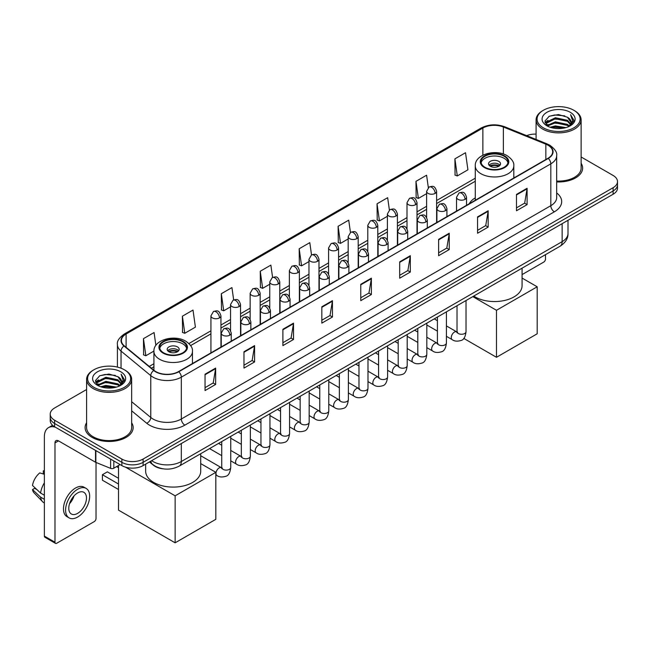 <?xml version="1.0" encoding="UTF-8"?>
<svg xmlns="http://www.w3.org/2000/svg" width="650" height="650" viewBox="0 0 650 650"><rect width="100%" height="100%" fill="white"/><g stroke="black" fill="none" stroke-linecap="round" stroke-linejoin="round"><path stroke-width="0.97" d="M475.272 197.819A26.528 15.316 0 0 0 469.235 203.751M162.955 468.804A15.015 8.669 180 0 1 153.457 465.254L149.443 461.939M86.604 389.512L54.624 407.981A15.015 8.669 0 0 0 50.229 414.107L50.229 420.648A15.015 8.669 0 0 0 54.624 426.774L121.867 465.603A15.015 8.669 0 0 0 143.106 465.603L613.104 194.252A15.015 8.669 0 0 0 617.5 188.118L617.5 184.852A15.015 8.669 0 0 1 613.104 190.978A15.015 8.669 0 0 0 617.5 184.852L617.5 181.577A15.015 8.669 0 0 0 613.104 175.451L581.124 156.983M50.229 414.107A15.015 8.669 0 0 0 54.624 420.241L121.867 459.062A15.015 8.669 0 0 0 143.106 459.062L143.106 462.329L613.104 190.978L143.106 462.329A15.015 8.669 0 0 1 121.867 462.329A15.015 8.669 0 0 0 143.106 462.329L143.106 465.603M54.624 420.241L54.624 423.507L121.867 462.329L54.624 423.507A15.015 8.669 0 0 1 50.229 417.381A15.015 8.669 0 0 0 54.624 423.507L54.624 426.774M86.604 422.768A24.026 13.869 0 0 0 85.101 427.594A24.026 13.869 0 0 0 92.138 437.401A24.026 13.869 0 0 0 118.324 440.407A24.026 13.869 0 0 0 133.153 427.594A24.026 13.869 0 0 0 131.649 422.768A24.026 13.869 0 0 1 133.153 427.594A24.026 13.869 0 0 1 118.324 440.407A24.026 13.869 0 0 1 92.138 437.401A24.026 13.869 0 0 1 85.101 427.594A24.026 13.869 0 0 1 86.604 422.768M547.983 145.21A16.014 9.246 180 0 1 552.671 151.751A16.014 9.246 180 0 1 547.983 158.283L178.498 371.605A16.014 9.246 180 0 1 154.05 370.37L124.312 345.857A16.014 9.246 180 0 1 121.42 340.551A16.014 9.246 180 0 1 126.108 334.011L482.869 128.042A16.014 9.246 180 0 1 503.376 127.002L545.846 144.17A16.014 9.246 180 0 1 547.983 145.21M548.267 145.048A16.421 9.482 0 0 0 546.073 143.983L503.612 126.815A16.421 9.482 0 0 0 482.584 127.879L125.824 333.848A16.421 9.482 0 0 0 123.987 345.987L153.725 370.508A16.421 9.482 0 0 0 178.774 371.767L548.267 158.446A16.421 9.482 0 0 0 548.267 145.048M205.043 374.221L205.043 390.569L215.654 384.442L215.654 368.095L205.043 374.221M205.043 387.668L213.216 382.947L215.613 368.639A4.006 2.316 -120 0 0 215.654 368.095M213.143 382.988L215.654 384.442M243.969 351.748L243.969 368.095L254.589 361.961L254.589 345.613L243.969 351.748M243.969 365.194L252.143 360.474L254.54 346.158A4.006 2.316 -120 0 0 254.589 345.613M252.078 360.514L254.589 361.961M282.896 329.274L282.896 345.613L293.516 339.487L293.516 323.139L282.896 329.274M282.896 342.721L291.078 337.992L293.475 323.684A4.006 2.316 -120 0 0 293.516 323.139M291.005 338.041L293.516 339.487M321.831 306.792L321.831 323.139L332.451 317.013L332.451 300.666L321.831 306.792M321.831 320.239L330.005 315.518L332.402 301.21A4.006 2.316 -120 0 0 332.451 300.666M329.94 315.559L332.451 317.013M516.482 194.415L516.482 210.762L527.101 204.628L527.101 188.281L516.482 194.415M516.482 207.862L524.664 203.133L527.061 188.825A4.006 2.316 -120 0 0 527.101 188.281M524.591 203.182L527.101 204.628M477.555 216.889L477.555 233.236L488.166 227.102L488.166 210.762L477.555 216.889M477.555 230.336L485.729 225.615L488.126 211.299A4.006 2.316 -120 0 0 488.166 210.762M485.656 225.656L488.166 227.102M438.62 239.363L438.62 255.71L449.239 249.584L449.239 233.236L438.62 239.363M438.62 252.809L446.802 248.089L449.199 233.781A4.006 2.316 -120 0 0 449.239 233.236M446.729 248.129L449.239 249.584M399.693 261.844L399.693 278.192L410.312 272.058L410.312 255.71L399.693 261.844M399.693 275.291L407.867 270.562L410.264 256.254A4.006 2.316 -120 0 0 410.312 255.71M407.794 270.611L410.312 272.058M360.758 284.318L360.758 300.666L371.377 294.531L371.377 278.184L360.758 284.318M360.758 297.765L368.94 293.044L371.337 278.728A4.006 2.316 -120 0 0 371.377 278.184M368.867 293.085L371.377 294.531M556.676 181.919A24.026 13.869 0 0 0 582.628 168.098A24.026 13.869 0 0 0 581.124 163.264A24.026 13.869 0 0 1 582.628 168.098A24.026 13.869 0 0 1 556.676 181.919M143.106 459.062L613.104 187.712A15.015 8.669 0 0 0 617.5 181.577M536.079 134.103A15.015 8.669 0 0 0 526.654 135.647M233.667 299.91L231.936 287.584L221.317 293.719L221.488 309.961M182.39 316.192L184.787 333.271L195.406 327.145L193.009 310.066L182.39 316.192L182.561 332.442M155.878 345.394L154.074 332.54L143.455 338.666L143.626 354.916M350.447 232.432L348.725 220.155L338.114 226.289L338.284 242.539M389.382 209.991L387.66 197.681L377.041 203.808L377.211 220.057M428.326 187.574L426.587 175.207L415.976 181.334L416.146 197.584M454.902 158.86L457.299 175.939L467.919 169.804L465.522 152.726L454.902 158.86L455.073 175.11M272.594 277.396L270.863 265.111L260.252 271.237L260.423 287.487M311.521 254.906L309.798 242.637L299.179 248.763L299.349 265.013M299.179 248.763L301.576 265.842L308.969 261.576M301.576 265.842L299.179 264.948M338.114 226.289L340.511 243.368L348.181 238.94M340.511 243.368L338.114 242.474M377.041 203.808L379.438 220.894L387.392 216.296M379.438 220.894L377.041 219.993M415.976 181.334L418.372 198.412L426.611 193.659M418.372 198.412L415.976 197.519M457.299 175.939L454.902 175.045M260.252 271.237L262.649 288.324L269.758 284.213M262.649 288.324L260.252 287.422M221.317 293.719L223.714 310.798L230.539 306.857M223.714 310.798L221.317 309.904M184.787 333.271L182.39 332.377M143.455 338.666L145.852 355.753L153.92 351.089M145.852 355.753L143.455 354.851M522.072 274.601L543.733 262.088A2.502 1.446 120 0 0 545.504 259.025L545.504 254.646M543.384 127.839A21.523 12.423 0 0 0 573.82 127.839A21.523 12.423 0 0 0 573.82 110.264L574.527 110.679A22.523 13 0 0 1 581.124 119.868A22.523 13 0 0 1 567.222 131.885A22.523 13 0 0 1 542.677 129.066A22.523 13 0 0 1 536.079 119.868A22.523 13 0 0 1 542.677 110.679L543.384 110.264A21.523 12.423 0 0 0 543.384 127.839M556.676 181.049A22.523 13 0 0 0 581.124 168.098L581.124 119.868M550.168 127.254L555.36 125.921L565.89 127.611M551.655 127.709L555.36 126.945L564.354 127.993M546.926 125.58L555.36 121.834L567.45 124.386L569.392 126.003M547.446 126.011L555.36 122.858L567.45 125.409L568.856 126.482M546.236 124.889L546.512 122.176L555.36 117.747L567.45 120.299L570.757 124.053M546.122 124.394L546.512 123.199L555.36 118.771L567.45 121.322L570.521 124.54M568.726 126.588A12.513 7.223 0 0 0 571.114 122.346A12.513 7.223 0 0 0 567.45 117.236L571.106 122.59M570.278 112.312A16.518 9.539 0 0 0 546.959 112.287A16.518 9.539 0 0 0 546.845 125.759A16.518 9.539 0 0 0 546.918 125.799A16.518 9.539 0 0 0 570.351 125.759A16.518 9.539 0 0 0 570.278 112.312M567.45 117.236L558.456 114.554L549.217 116.253L544.936 121.095L547.779 126.254M569.749 126.092L573.739 121.03L573.82 120.12L570.57 114.692L572.617 120.77L568.856 126.531M574.527 110.679L573.82 110.264A21.523 12.423 0 0 0 543.384 110.264M570.57 114.692L573.82 120.323M549.006 116.358L554.661 114.961L564.793 115.871M545.098 122.931L546.942 121.485M551.005 119.754L554.661 119.048L564.436 119.852M551.005 123.841L554.661 123.134L564.436 123.939M551.761 127.733L554.661 127.221L564.338 127.993M544.992 122.533L548.023 120.38M546.601 125.279L548.023 124.467M504.099 156.244A13.512 7.8 0 0 0 489.369 154.554A13.512 7.8 0 0 0 481.024 161.761A13.512 7.8 0 0 0 484.981 167.278A13.512 7.8 0 0 0 499.712 168.968A13.512 7.8 0 0 0 508.056 161.761A13.512 7.8 0 0 0 504.099 156.244M507.934 162.784A13.512 7.8 0 0 0 504.099 158.283A13.512 7.8 0 0 0 490.198 156.414A13.512 7.8 0 0 0 481.146 162.784M473.736 296.075A27.528 15.892 0 0 0 475.077 296.904A27.528 15.892 0 0 0 505.074 300.349A27.528 15.892 0 0 0 522.072 285.667L522.072 268.174M498.786 161.354A6.004 3.469 0 0 0 492.245 160.599A6.004 3.469 0 0 0 488.532 163.8A6.004 3.469 0 0 0 490.295 166.254A6.004 3.469 0 0 0 496.836 167.009A6.004 3.469 0 0 0 500.549 163.8A6.004 3.469 0 0 0 498.786 161.354M500.012 165.23A6.004 3.469 0 0 0 498.786 164.214A6.004 3.469 0 0 0 489.068 165.23M489.686 165.847A8.011 4.623 180 0 1 499.038 165.701L499.038 166.099M490.344 166.286A7.004 4.046 180 0 1 498.323 166.116L499.038 165.701M498.201 166.554L498.323 166.116M496.486 357.289L496.486 310.286L537.184 286.788L537.184 333.791L496.486 357.289L463.783 338.406M496.486 310.286L472.802 296.619M522.072 278.062L537.184 286.788M182.739 341.778A13.512 7.8 0 0 0 168.017 340.08A13.512 7.8 0 0 0 159.673 347.295A13.512 7.8 0 0 0 163.629 352.812A13.512 7.8 0 0 0 178.36 354.502A13.512 7.8 0 0 0 186.696 347.295A13.512 7.8 0 0 0 182.739 341.778M186.582 348.311A13.512 7.8 0 0 0 182.739 343.817A13.512 7.8 0 0 0 168.846 341.949A13.512 7.8 0 0 0 159.786 348.311M145.657 464.124L145.657 471.201A27.528 15.892 0 0 0 153.725 482.438A27.528 15.892 0 0 0 183.722 485.883A27.528 15.892 0 0 0 200.712 471.201L200.712 453.708M177.434 346.881A6.004 3.469 0 0 0 170.885 346.133A6.004 3.469 0 0 0 167.18 349.334A6.004 3.469 0 0 0 168.943 351.788A6.004 3.469 0 0 0 175.484 352.536A6.004 3.469 0 0 0 179.189 349.334A6.004 3.469 0 0 0 177.434 346.881M178.661 350.764A6.004 3.469 0 0 0 177.434 349.741A6.004 3.469 0 0 0 167.716 350.764M168.334 351.382A8.011 4.623 180 0 1 177.686 351.236L177.686 351.634M168.992 351.812A7.004 4.046 180 0 1 176.963 351.65L177.686 351.236M176.849 352.089L176.963 351.65M118.503 489.491L102.399 480.188L102.399 474.711L118.503 484.014M175.134 542.815L175.134 495.82L215.832 472.323L215.832 519.317L175.134 542.815L118.503 510.128L118.503 465.497M175.134 495.82L125.418 467.114M200.712 463.596L215.832 472.323M102.399 474.711L107.356 471.851L118.503 478.294M113.815 460.948L113.815 468.203L120.096 464.579M55.372 427.212A20.02 11.562 -120 0 0 48.506 427.627A20.02 11.562 -120 0 0 44.363 436.792L44.363 536.096L54.982 542.222L54.982 442.918A5.005 2.893 60 0 1 56.014 440.627A5.005 2.893 60 0 1 58.516 440.879L95.526 462.239L95.526 450.393M54.982 542.222A2.502 1.446 120 0 0 55.494 543.367L44.883 537.241A2.502 1.446 -60 0 1 44.363 536.096M55.494 543.367A2.502 1.446 120 0 0 56.745 543.246L94.266 521.584A2.502 1.446 120 0 0 96.029 518.521L96.029 462.475M113.815 468.203A2.502 1.446 180 0 1 110.614 468.366L95.859 462.402A2.502 1.446 180 0 1 95.526 462.239M77.626 513.37A12.513 7.223 120 0 0 85.8 502.344A12.513 7.223 120 0 0 83.882 492.318A12.513 7.223 120 0 0 77.626 492.944A12.513 7.223 120 0 0 69.453 503.969A12.513 7.223 120 0 0 71.37 513.996A12.513 7.223 120 0 0 77.626 513.37M69.542 503.677A12.513 7.223 120 0 0 74.035 495.893M44.363 471.185L43.298 470.868L43.298 473.379L44.363 473.996M86.141 488.418L84.013 487.191A17.014 9.823 120 0 0 75.506 488.036A17.014 9.823 120 0 0 64.391 503.035A17.014 9.823 120 0 0 66.999 516.669L69.119 517.896A17.014 9.823 120 0 0 77.626 517.051A17.014 9.823 120 0 0 88.749 502.06A17.014 9.823 120 0 0 86.141 488.418A17.014 9.823 120 0 0 77.626 489.263A17.014 9.823 120 0 0 66.511 504.262A17.014 9.823 120 0 0 69.119 517.896M44.363 482.885A16.518 9.539 120 0 0 40.601 493.066L32.5 485.485A13.016 7.516 120 0 1 39.764 472.907L44.363 474.305M44.363 495.235L40.601 493.066M36.879 489.588L34.678 488.312L32.5 489.572L40.601 497.152L44.363 499.322M40.601 497.152A16.518 9.539 120 0 0 42.64 501.767A16.518 9.539 120 0 0 43.891 502.751L44.363 503.019M44.363 470.567A13.016 7.516 120 0 0 43.298 470.868M32.5 489.572A13.016 7.516 120 0 0 34.036 492.814L42.64 501.767M93.909 387.343A21.523 12.423 0 0 0 124.345 387.343A21.523 12.423 0 0 0 124.345 369.769L125.052 370.175A22.523 13 0 0 1 131.649 379.373A22.523 13 0 0 1 117.747 391.389A22.523 13 0 0 1 93.202 388.57A22.523 13 0 0 1 86.604 379.373A22.523 13 0 0 1 93.202 370.175L93.909 369.769A21.523 12.423 0 0 0 93.909 387.343M86.604 379.373L86.604 427.594A22.523 13 0 0 0 93.202 436.792A22.523 13 0 0 0 117.747 439.611A22.523 13 0 0 0 131.649 427.594L131.649 379.373M100.693 386.758L105.893 385.426L116.415 387.108M102.18 387.205L105.893 386.441L114.879 387.489M97.451 385.084L105.893 381.339L117.975 383.89L119.917 385.499M97.971 385.507L105.893 382.354L117.975 384.906L119.381 385.986M96.761 384.386L97.045 381.68L105.893 377.252L117.975 379.803L121.282 383.557M96.655 383.89L97.045 382.696L105.893 378.267L117.975 380.819L121.046 384.044M119.251 386.092A12.513 7.223 0 0 0 121.639 381.842A12.513 7.223 0 0 0 117.975 376.732L121.631 382.094M120.811 371.808A16.518 9.539 0 0 0 97.484 371.792A16.518 9.539 0 0 0 97.378 385.255A16.518 9.539 0 0 0 97.451 385.296A16.518 9.539 0 0 0 120.876 385.255A16.518 9.539 0 0 0 120.811 371.808M117.975 376.732L108.981 374.051L99.751 375.749L95.461 380.591L98.304 385.751M120.282 385.588L124.272 380.526L124.345 379.616L121.103 374.189L123.151 380.274L119.389 386.027M125.052 370.175L124.345 369.769A21.523 12.423 0 0 0 93.909 369.769M121.103 374.189L124.345 379.827M99.531 375.854L105.186 374.465L115.326 375.375M95.623 382.436L97.476 380.981M101.538 379.259L105.186 378.552L114.961 379.348M101.538 383.346L105.186 382.639L114.961 383.435M102.286 387.238L105.186 386.726L114.863 387.498M95.517 382.029L98.548 379.876M97.134 384.784L98.548 383.963M151.669 460.655A20.02 11.562 0 0 0 153.01 461.516A20.02 11.562 0 0 0 181.326 461.516L562.136 241.654A20.02 11.562 0 0 0 568.003 233.48C568.149 238.453 565.5 242.702 560.064 246.236L179.254 466.099A10.01 5.777 60 0 0 181.326 461.516L181.326 443.536M562.136 223.673L562.136 241.654A10.01 5.777 60 0 1 560.064 246.236M150.857 461.126A10.01 6.695 129.5 0 0 152.604 464.376L149.565 461.874M613.104 194.252L613.104 187.712M121.867 465.603L121.867 459.062M556.676 192.936A25.025 14.446 180 0 1 554.352 211.819L184.868 425.141A5.005 2.893 60 0 1 181.326 419.014L550.81 205.692A20.02 11.562 0 0 0 556.676 197.519L556.676 155.667A20.02 11.562 180 0 1 550.81 163.841A5.005 2.893 -120 0 0 548.267 158.446M184.868 425.141A25.025 14.446 180 0 1 149.476 425.141A25.025 14.446 180 0 1 146.673 423.215L131.649 410.832M153.725 370.508A5.005 3.348 129.5 0 0 150.768 375.619L150.768 417.471A20.02 11.562 0 0 0 153.01 419.014A20.02 11.562 0 0 0 181.326 419.014L181.326 377.162A20.02 11.562 180 0 1 150.768 375.619L121.038 351.106A20.02 11.562 180 0 1 117.414 344.476L117.414 367.088M556.676 155.667C557.342 152.547 555.043 149.053 549.778 145.202L547.146 143.926A5.005 2.34 112 0 0 546.073 143.983M547.146 143.926L504.676 126.758C496.389 123.825 488.524 124.256 481.073 128.042A5.005 2.893 60 0 1 482.584 127.879M125.824 333.848A5.005 2.893 -120 0 0 124.312 334.011C119.121 337.748 116.821 341.234 117.414 344.476M123.987 345.987A5.005 3.348 129.5 0 0 121.038 351.106L121.038 368.201M504.676 126.758A5.005 2.34 112 0 0 503.612 126.815M178.774 371.767A5.005 2.893 60 0 1 181.326 377.162L550.81 163.841L550.81 205.692A5.005 2.893 60 0 0 554.352 211.819M131.649 401.708L150.768 417.471A5.005 3.348 -50.5 0 1 146.673 423.215M126.108 334.011L126.108 347.336M545.846 144.17L545.846 159.518M503.376 127.002L503.376 154.009M514.849 177.418L513.809 176.995M482.869 128.042L482.869 155.196M475.272 178.197L436.621 200.517M426.611 206.294L417.016 211.835M407.006 217.612L397.41 223.153M387.392 228.93L377.796 234.471M367.786 240.248L358.191 245.789M348.181 251.574L338.585 257.116M328.575 262.892L318.979 268.434M308.969 274.211L299.374 279.752M289.364 285.529L279.768 291.07M269.758 296.855L260.154 302.396M250.144 308.173L240.549 313.714M230.539 319.491L220.943 325.033M210.933 330.809L188.89 343.541M153.92 363.732L149.256 366.421M360.758 284.838L371.337 278.728M399.693 262.356L410.264 256.254M438.62 239.882L449.199 233.781M477.555 217.409L488.126 211.299M516.482 194.927L527.061 188.825M321.831 307.312L332.402 301.21M282.896 329.786L293.475 323.684M243.969 352.267L254.54 346.158M205.043 374.741L215.613 368.639M484.453 167.586A14.267 8.239 0 0 0 504.628 167.586A14.267 8.239 0 0 0 504.628 155.935A14.267 8.239 0 0 0 484.453 155.935A14.267 8.239 0 0 0 484.453 167.586M513.809 178.011L513.809 165.847A19.273 11.123 180 0 1 501.914 176.126A19.273 11.123 180 0 1 480.919 173.713A19.273 11.123 180 0 1 475.272 165.847L475.272 200.265M163.101 353.113A14.267 8.239 0 0 0 183.276 353.113A14.267 8.239 0 0 0 183.276 341.469A14.267 8.239 0 0 0 163.101 341.469A14.267 8.239 0 0 0 163.101 353.113M192.457 363.545L192.457 351.382A19.273 11.123 180 0 1 180.562 361.66A19.273 11.123 180 0 1 159.559 359.247A19.273 11.123 180 0 1 153.92 351.382L153.92 370.264M465.059 199.339A5.005 2.893 0 0 0 466.529 197.291C464.498 190.873 462.524 192.148 459.022 192.961A5.005 2.893 60 0 1 461.524 193.204A5.005 2.893 -120 0 1 465.059 199.339A5.005 2.893 0 0 1 457.982 199.339A5.005 2.893 0 0 1 456.519 197.291L459.022 192.961M446.42 336.318L452.189 339.649A4.501 2.6 -60 0 1 451.498 336.042A4.501 2.6 -60 0 1 454.439 332.069A4.501 2.6 -60 0 1 454.642 331.963A4.501 2.6 -60 0 1 456.698 331.849L446.42 325.918M457.275 332.304L456.869 332.637L457.015 331.662A4.501 2.6 -0 0 0 458.331 333.499A4.501 2.6 -0 0 0 464.498 333.613A4.501 2.6 -0 0 0 466.026 331.662C465.408 336.895 463.791 339.812 461.167 340.429C457.397 341.575 454.407 341.315 452.189 339.649M445.453 210.657A5.005 2.893 0 0 0 446.916 208.609C444.884 202.191 442.91 203.474 439.408 204.279A5.005 2.893 60 0 1 441.911 204.523A5.005 2.893 -120 0 1 445.453 210.657A5.005 2.893 0 0 1 438.376 210.657A5.005 2.893 0 0 1 436.906 208.609L439.408 204.279M426.814 347.636L432.583 350.967A4.501 2.6 -60 0 1 431.892 347.36A4.501 2.6 -60 0 1 434.834 343.395A4.501 2.6 -60 0 1 435.037 343.281A4.501 2.6 -60 0 1 437.084 343.168L426.814 337.236M437.669 343.623L437.263 343.956L437.409 342.981A4.501 2.6 -0 0 0 438.726 344.825A4.501 2.6 -0 0 0 444.892 344.931A4.501 2.6 -0 0 0 446.42 342.981C445.802 348.213 444.177 351.138 441.561 351.748C437.791 352.893 434.801 352.633 432.583 350.967M425.848 221.975A5.005 2.893 0 0 0 427.31 219.936C425.279 213.509 423.304 214.793 419.802 215.597A5.005 2.893 60 0 1 422.305 215.849A5.005 2.893 -120 0 1 425.848 221.975A5.005 2.893 0 0 1 418.771 221.975A5.005 2.893 0 0 1 417.3 219.936L419.802 215.597M407.201 358.954L412.977 362.294A4.501 2.6 -60 0 1 412.287 358.678A4.501 2.6 -60 0 1 415.228 354.713A4.501 2.6 -60 0 1 415.431 354.599A4.501 2.6 -60 0 1 417.479 354.486L407.201 348.554M418.064 354.941L417.657 355.274L417.804 354.299A4.501 2.6 -0 0 0 419.12 356.143A4.501 2.6 -0 0 0 425.287 356.257A4.501 2.6 -0 0 0 426.814 354.299C426.197 359.531 424.572 362.456 421.948 363.066C418.186 364.211 415.196 363.951 412.977 362.294M406.242 233.293A5.005 2.893 0 0 0 407.704 231.254C405.673 224.835 403.699 226.111 400.197 226.915A5.005 2.893 60 0 1 402.699 227.167A5.005 2.893 -120 0 1 406.242 233.293A5.005 2.893 0 0 1 399.157 233.293A5.005 2.893 0 0 1 397.694 231.254L400.197 226.915M387.595 370.281L393.372 373.612A4.501 2.6 -60 0 1 392.681 370.004A4.501 2.6 -60 0 1 395.623 366.031A4.501 2.6 -60 0 1 395.826 365.926A4.501 2.6 -60 0 1 397.873 365.812L387.595 359.873M398.45 366.259L398.052 366.592L398.198 365.625A4.501 2.6 -0 0 0 399.514 367.461A4.501 2.6 -0 0 0 405.681 367.575A4.501 2.6 -0 0 0 407.201 365.625C406.583 370.849 404.966 373.774 402.342 374.384C398.58 375.529 395.59 375.269 393.372 373.612M386.628 244.619A5.005 2.893 0 0 0 388.099 242.572C386.067 236.153 384.093 237.429 380.591 238.241A5.005 2.893 60 0 1 383.094 238.485A5.005 2.893 -120 0 1 386.628 244.619A5.005 2.893 0 0 1 379.551 244.619A5.005 2.893 0 0 1 378.089 242.572L380.591 238.241M367.989 381.599L373.766 384.93A4.501 2.6 -60 0 1 373.076 381.322A4.501 2.6 -60 0 1 376.017 377.349A4.501 2.6 -60 0 1 376.212 377.244A4.501 2.6 -60 0 1 378.267 377.13L367.989 371.199M378.844 377.585L378.446 377.918L378.584 376.943A4.501 2.6 -0 0 0 379.909 378.779A4.501 2.6 -0 0 0 386.076 378.893A4.501 2.6 -0 0 0 387.595 376.943C386.977 382.176 385.361 385.092 382.736 385.71C378.974 386.856 375.984 386.596 373.766 384.93M367.023 255.938A5.005 2.893 0 0 0 368.493 253.89C366.462 247.471 364.488 248.747 360.986 249.559A5.005 2.893 60 0 1 363.488 249.803A5.005 2.893 -120 0 1 367.023 255.938A5.005 2.893 0 0 1 359.946 255.938A5.005 2.893 0 0 1 358.483 253.89L360.986 249.559M348.384 392.917L354.152 396.248A4.501 2.6 -60 0 1 353.462 392.641A4.501 2.6 -60 0 1 356.411 388.668A4.501 2.6 -60 0 1 356.606 388.562A4.501 2.6 -60 0 1 358.662 388.448L348.384 382.517M359.239 388.903L358.841 389.236L358.979 388.261A4.501 2.6 -0 0 0 360.303 390.098A4.501 2.6 -0 0 0 366.462 390.211A4.501 2.6 -0 0 0 367.989 388.261C367.372 393.494 365.755 396.419 363.131 397.028C359.369 398.174 356.379 397.914 354.152 396.248M347.417 267.256A5.005 2.893 0 0 0 348.887 265.216C346.856 258.789 344.882 260.073 341.38 260.877A5.005 2.893 60 0 1 343.882 261.129A5.005 2.893 -120 0 1 347.417 267.256A5.005 2.893 0 0 1 340.34 267.256A5.005 2.893 0 0 1 338.877 265.216L341.38 260.877M328.778 404.235L334.547 407.566A4.501 2.6 -60 0 1 333.856 403.959A4.501 2.6 -60 0 1 336.798 399.994A4.501 2.6 -60 0 1 337.001 399.88A4.501 2.6 -60 0 1 339.056 399.766L328.778 393.835M339.633 400.221L339.227 400.554L339.373 399.579A4.501 2.6 -0 0 0 340.697 401.424A4.501 2.6 -0 0 0 346.856 401.529A4.501 2.6 -0 0 0 348.384 399.579C347.766 404.812 346.149 407.737 343.525 408.346C339.763 409.492 336.765 409.232 334.547 407.566M327.811 278.574A5.005 2.893 0 0 0 329.274 276.534C327.243 270.116 325.268 271.391 321.766 272.196A5.005 2.893 60 0 1 324.269 272.447A5.005 2.893 -120 0 1 327.811 278.574A5.005 2.893 0 0 1 320.734 278.574A5.005 2.893 0 0 1 319.264 276.534L321.766 272.196M309.173 415.561L314.941 418.892A4.501 2.6 -60 0 1 314.251 415.277A4.501 2.6 -60 0 1 317.192 411.312A4.501 2.6 -60 0 1 317.395 411.206A4.501 2.6 -60 0 1 319.442 411.084L309.173 405.153M320.027 411.539L319.621 411.873L319.767 410.906A4.501 2.6 -0 0 0 321.084 412.742A4.501 2.6 -0 0 0 327.251 412.856A4.501 2.6 -0 0 0 328.778 410.906C328.161 416.13 326.536 419.055 323.919 419.664C320.149 420.81 317.159 420.55 314.941 418.892M308.206 289.892A5.005 2.893 0 0 0 309.668 287.852C307.637 281.434 305.662 282.709 302.161 283.514A5.005 2.893 60 0 1 304.663 283.766A5.005 2.893 -120 0 1 308.206 289.892A5.005 2.893 0 0 1 301.129 289.892A5.005 2.893 0 0 1 299.658 287.852L302.161 283.514M289.567 426.879L295.336 430.211A4.501 2.6 -60 0 1 294.645 426.603A4.501 2.6 -60 0 1 297.586 422.63A4.501 2.6 -60 0 1 297.789 422.524A4.501 2.6 -60 0 1 299.837 422.411L289.567 416.471M300.422 422.866L300.016 423.199L300.162 422.224A4.501 2.6 -0 0 0 301.478 424.06A4.501 2.6 -0 0 0 307.645 424.174A4.501 2.6 -0 0 0 309.173 422.224C308.555 427.456 306.93 430.373 304.314 430.991C300.544 432.128 297.554 431.876 295.336 430.211M288.6 301.218A5.005 2.893 0 0 0 290.062 299.171C288.031 292.752 286.057 294.027 282.555 294.84A5.005 2.893 60 0 1 285.058 295.084A5.005 2.893 -120 0 1 288.6 301.218A5.005 2.893 0 0 1 281.523 301.218A5.005 2.893 0 0 1 280.053 299.171L282.555 294.84M269.953 438.198L275.73 441.529A4.501 2.6 -60 0 1 275.039 437.921A4.501 2.6 -60 0 1 277.981 433.948A4.501 2.6 -60 0 1 278.184 433.843A4.501 2.6 -60 0 1 280.231 433.729L269.953 427.798M280.816 434.184L280.41 434.517L280.556 433.542A4.501 2.6 -0 0 0 281.873 435.378A4.501 2.6 -0 0 0 288.039 435.492A4.501 2.6 -0 0 0 289.567 433.542C288.949 438.774 287.324 441.691 284.7 442.309C280.938 443.454 277.948 443.194 275.73 441.529M268.994 312.536A5.005 2.893 0 0 0 270.457 310.489C268.426 304.07 266.451 305.354 262.949 306.158A5.005 2.893 60 0 1 265.452 306.402A5.005 2.893 -120 0 1 268.994 312.536A5.005 2.893 0 0 1 261.909 312.536A5.005 2.893 0 0 1 260.447 310.489L262.949 306.158M250.347 449.516L256.124 452.847A4.501 2.6 -60 0 1 255.434 449.239A4.501 2.6 -60 0 1 258.375 445.274A4.501 2.6 -60 0 1 258.57 445.161A4.501 2.6 -60 0 1 260.626 445.047L250.347 439.116M261.202 445.502L260.804 445.835L260.951 444.86A4.501 2.6 -0 0 0 262.267 446.704A4.501 2.6 -0 0 0 268.434 446.81A4.501 2.6 -0 0 0 269.953 444.86C269.336 450.093 267.719 453.017 265.094 453.627C261.332 454.773 258.342 454.512 256.124 452.847M249.381 323.854A5.005 2.893 0 0 0 250.851 321.815C248.82 315.388 246.846 316.672 243.344 317.476A5.005 2.893 60 0 1 245.846 317.728A5.005 2.893 -120 0 1 249.381 323.854A5.005 2.893 0 0 1 242.304 323.854A5.005 2.893 0 0 1 240.841 321.815L243.344 317.476M230.742 460.834L236.511 464.173A4.501 2.6 -60 0 1 235.82 460.558A4.501 2.6 -60 0 1 238.769 456.593A4.501 2.6 -60 0 1 238.964 456.479A4.501 2.6 -60 0 1 241.02 456.365L230.742 450.434M241.597 456.82L241.199 457.153L241.337 456.178A4.501 2.6 -0 0 0 242.661 458.023A4.501 2.6 -0 0 0 248.82 458.136A4.501 2.6 -0 0 0 250.347 456.178C249.73 461.411 248.113 464.336 245.489 464.945C241.727 466.091 238.737 465.831 236.511 464.173M229.775 335.173A5.005 2.893 0 0 0 231.246 333.133C229.214 326.714 227.24 327.99 223.738 328.794A5.005 2.893 60 0 1 226.241 329.046A5.005 2.893 -120 0 1 229.775 335.173A5.005 2.893 0 0 1 222.698 335.173A5.005 2.893 0 0 1 221.236 333.133L223.738 328.794M215.832 474.866L216.905 475.491A4.501 2.6 -60 0 1 216.214 471.884A4.501 2.6 -60 0 1 219.164 467.911A4.501 2.6 -60 0 1 219.359 467.805A4.501 2.6 -60 0 1 221.414 467.691L200.712 455.739M221.991 468.138L221.585 468.471L221.731 467.504A4.501 2.6 -0 0 0 223.056 469.341A4.501 2.6 -0 0 0 229.214 469.454A4.501 2.6 -0 0 0 230.742 467.504C230.124 472.729 228.507 475.654 225.883 476.263C222.121 477.409 219.123 477.149 216.905 475.491M435.151 193.391A5.005 2.893 0 0 0 436.621 191.344C434.59 184.925 432.616 186.209 429.114 187.013A5.005 2.893 60 0 1 431.616 187.257A5.005 2.893 -120 0 1 435.151 193.391A5.005 2.893 0 0 1 428.074 193.391A5.005 2.893 0 0 1 426.611 191.344L429.114 187.013M415.545 204.709A5.005 2.893 0 0 0 417.016 202.67C414.984 196.243 413.01 197.527 409.508 198.331A5.005 2.893 60 0 1 412.011 198.583A5.005 2.893 -120 0 1 415.545 204.709A5.005 2.893 0 0 1 408.468 204.709A5.005 2.893 0 0 1 407.006 202.67L409.508 198.331M395.939 216.028A5.005 2.893 0 0 0 397.41 213.988C395.379 207.569 393.404 208.845 389.894 209.649A5.005 2.893 60 0 1 392.405 209.901A5.005 2.893 -120 0 1 395.939 216.028A5.005 2.893 0 0 1 388.863 216.028A5.005 2.893 0 0 1 387.392 213.988L389.894 209.649M376.334 227.354A5.005 2.893 0 0 0 377.796 225.306C375.765 218.887 373.791 220.163 370.289 220.976A5.005 2.893 60 0 1 372.791 221.219A5.005 2.893 -120 0 1 376.334 227.354A5.005 2.893 0 0 1 369.257 227.354A5.005 2.893 0 0 1 367.786 225.306L370.289 220.976M356.728 238.672A5.005 2.893 0 0 0 358.191 236.624C356.159 230.206 354.185 231.481 350.683 232.294A5.005 2.893 60 0 1 353.186 232.537A5.005 2.893 -120 0 1 356.728 238.672A5.005 2.893 0 0 1 349.651 238.672A5.005 2.893 0 0 1 348.181 236.624L350.683 232.294M337.123 249.99A5.005 2.893 0 0 0 338.585 247.943C336.554 241.524 334.579 242.807 331.077 243.612A5.005 2.893 60 0 1 333.58 243.856A5.005 2.893 -120 0 1 337.123 249.99A5.005 2.893 0 0 1 330.037 249.99A5.005 2.893 0 0 1 328.575 247.943L331.077 243.612M317.509 261.308A5.005 2.893 0 0 0 318.979 259.269C316.948 252.85 314.974 254.126 311.472 254.93A5.005 2.893 60 0 1 313.974 255.182A5.005 2.893 -120 0 1 317.509 261.308A5.005 2.893 0 0 1 310.432 261.308A5.005 2.893 0 0 1 308.969 259.269L311.472 254.93M297.903 272.626A5.005 2.893 0 0 0 299.374 270.587C297.342 264.168 295.368 265.444 291.866 266.248A5.005 2.893 60 0 1 294.369 266.5A5.005 2.893 -120 0 1 297.903 272.626A5.005 2.893 0 0 1 290.826 272.626A5.005 2.893 0 0 1 289.364 270.587L291.866 266.248M278.298 283.952A5.005 2.893 0 0 0 279.768 281.905C277.737 275.486 275.762 276.762 272.261 277.574A5.005 2.893 60 0 1 274.763 277.818A5.005 2.893 -120 0 1 278.298 283.952A5.005 2.893 0 0 1 271.221 283.952A5.005 2.893 0 0 1 269.758 281.905L272.261 277.574M258.692 295.271A5.005 2.893 0 0 0 260.154 293.223C258.123 286.804 256.149 288.088 252.647 288.892A5.005 2.893 60 0 1 255.149 289.136A5.005 2.893 -120 0 1 258.692 295.271A5.005 2.893 0 0 1 251.615 295.271A5.005 2.893 0 0 1 250.144 293.223L252.647 288.892M239.086 306.589A5.005 2.893 0 0 0 240.549 304.549C238.518 298.123 236.543 299.406 233.041 300.211A5.005 2.893 60 0 1 235.544 300.463A5.005 2.893 -120 0 1 239.086 306.589A5.005 2.893 0 0 1 232.009 306.589A5.005 2.893 0 0 1 230.539 304.549L233.041 300.211M219.481 317.907A5.005 2.893 0 0 0 220.943 315.868C218.912 309.449 216.938 310.724 213.436 311.529A5.005 2.893 60 0 1 215.938 311.781A5.005 2.893 -120 0 1 219.481 317.907A5.005 2.893 0 0 1 212.404 317.907A5.005 2.893 0 0 1 210.933 315.868L213.436 311.529M54.982 442.918L58.516 440.879M95.859 450.58L95.859 462.402M110.614 468.366L110.614 459.103M179.254 466.099C171.194 470.145 163.142 470.145 155.09 466.099L152.604 464.376M568.003 233.48L568.003 220.285M481.073 128.042L124.312 334.011M475.272 181.244L436.621 203.564M426.611 209.341L417.016 214.882M407.006 220.659L397.41 226.2M387.392 231.977L377.796 237.518M367.786 243.303L358.191 248.836M348.181 254.621L338.585 260.162M328.575 265.939L318.979 271.481M308.969 277.257L299.374 282.799M289.364 288.576L279.768 294.117M269.758 299.902L260.154 305.443M250.144 311.22L240.549 316.761M230.539 322.538L220.943 328.079M210.933 333.856L190.621 345.581M153.92 366.779L151.434 368.209M546.089 124.711L546.089 123.882M536.079 139.457L536.079 119.868M513.809 165.847C514.231 162.451 512.005 159.071 507.13 155.691C495.771 148.655 474.606 154.302 475.272 165.847M192.457 351.382C192.879 347.986 190.653 344.598 185.778 341.217C174.411 334.189 153.246 339.828 153.92 351.382M118.503 467.716L116.586 466.602M457.608 332.207L456.698 331.849M466.026 300.527L466.026 331.662M466.529 205.311L466.529 197.291M437.409 331.118L426.814 325M457.015 305.727L457.015 331.662M456.519 211.096L456.519 197.291M437.409 320.71L434.241 318.882M438.003 343.533L437.084 343.168M446.42 311.854L446.42 342.981M446.916 216.637L446.916 208.609M417.804 342.436L407.201 336.318M437.409 317.054L437.409 342.981M436.906 222.414L436.906 208.609M417.804 332.036L414.627 330.2M418.397 354.851L417.479 354.486M426.814 323.172L426.814 354.299M427.31 227.955L427.31 219.936M398.198 353.754L387.595 347.636M417.804 328.372L417.804 354.299M417.3 233.732L417.3 219.936M398.198 343.354L395.021 341.526M398.791 366.169L397.873 365.812M407.201 334.49L407.201 365.625M407.704 239.273L407.704 231.254M378.584 365.072L367.989 358.954M398.198 339.69L398.198 365.625M397.694 245.05L397.694 231.254M378.584 354.673L375.416 352.844M379.186 377.488L378.267 377.13M387.595 345.808L387.595 376.943M388.099 250.591L388.099 242.572M358.979 376.399L348.384 370.281M378.584 351.008L378.584 376.943M378.089 256.376L378.089 242.572M358.979 365.991L355.81 364.162M359.572 388.806L358.662 388.448M367.989 357.126L367.989 388.261M368.493 261.918L368.493 253.89M339.373 387.717L328.778 381.599M358.979 362.334L358.979 388.261M358.483 267.694L358.483 253.89M339.373 377.317L336.204 375.481M339.966 400.132L339.056 399.766M348.384 368.452L348.384 399.579M348.887 273.236L348.887 265.216M319.767 399.035L309.173 392.917M339.373 373.652L339.373 399.579M338.877 279.012L338.877 265.216M319.767 388.635L316.599 386.799M320.361 411.45L319.442 411.084M328.778 379.771L328.778 410.906M329.274 284.554L329.274 276.534M300.162 410.353L289.567 404.235M319.767 384.971L319.767 410.906M319.264 290.331L319.264 276.534M300.162 399.953L296.993 398.125M300.755 422.768L299.837 422.411M309.173 391.089L309.173 422.224M309.668 295.872L309.668 287.852M280.556 421.679L269.953 415.561M300.162 396.289L300.162 422.224M299.658 301.657L299.658 287.852M280.556 411.271L277.379 409.443M281.149 434.086L280.231 433.729M289.567 402.407L289.567 433.542M290.062 307.19L290.062 299.171M260.951 432.997L250.347 426.879M280.556 407.607L280.556 433.542M280.053 312.975L280.053 299.171M260.951 422.589L257.774 420.761M261.544 445.413L260.626 445.047M269.953 413.733L269.953 444.86M270.457 318.516L270.457 310.489M241.337 444.316L230.742 438.198M260.951 418.933L260.951 444.86M260.447 324.293L260.447 310.489M241.337 433.916L238.168 432.079M241.93 456.731L241.02 456.365M250.347 425.051L250.347 456.178M250.851 329.834L250.851 321.815M221.731 455.634L209.552 448.606M241.337 430.251L241.337 456.178M240.841 335.611L240.841 321.815M221.731 445.234L218.562 443.406M222.324 468.049L221.414 467.691M230.742 436.369L230.742 467.504M231.246 341.152L231.246 333.133M221.731 441.569L221.731 467.504M221.236 346.929L221.236 333.133M436.621 222.576L436.621 191.344M426.611 217.376L426.611 191.344M417.016 233.903L417.016 202.67M407.006 228.694L407.006 202.67M397.41 245.221L397.41 213.988M387.392 240.012L387.392 213.988M377.796 256.539L377.796 225.306M367.786 251.339L367.786 225.306M358.191 267.857L358.191 236.624M348.181 262.657L348.181 236.624M338.585 279.183L338.585 247.943M328.575 273.975L328.575 247.943M318.979 290.501L318.979 259.269M308.969 285.293L308.969 259.269M299.374 301.819L299.374 270.587M289.364 296.619L289.364 270.587M279.768 313.137L279.768 281.905M269.758 307.938L269.758 281.905M260.154 324.456L260.154 293.223M250.144 319.256L250.144 293.223M240.549 335.782L240.549 304.549M230.539 330.574L230.539 304.549M220.943 347.1L220.943 315.868M210.933 352.877L210.933 315.868M48.506 427.627L52.561 425.287M96.614 384.215L96.614 383.386"/></g></svg>

